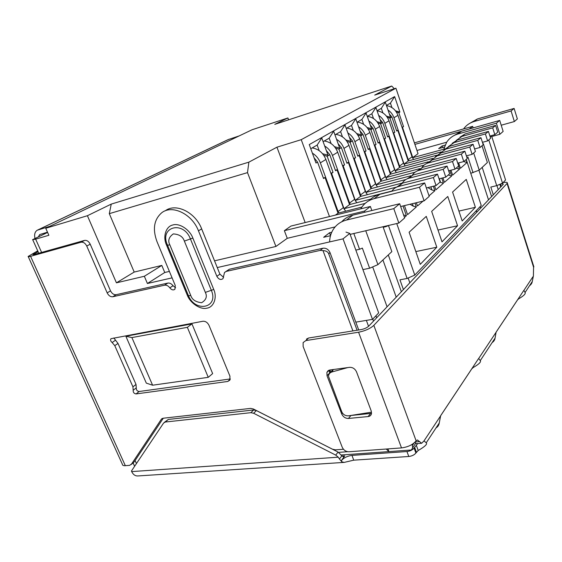 <?xml version="1.0" encoding="UTF-8"?>
<svg xmlns="http://www.w3.org/2000/svg" width="562" height="562" viewBox="0 0 562 562"><rect width="100%" height="100%" fill="white"/><g stroke="black" fill="none" stroke-linecap="round" stroke-linejoin="round"><path stroke-width="0.84" d="M413.976 443.088L412.36 445.476L412.641 447.802L411.412 449.993L388.918 451.602L387.906 448.905M386.27 449.031L388.897 451.602L341.232 454.995M187.35 327.33L131.894 337.579L152.597 385.209L146.317 383.129L125.867 336.245L191.951 323.888L212.647 373.582L208.256 377.334L187.35 327.33L191.951 323.888M172.084 277.867L147.406 283.501L144.343 276.272L116.432 282.827L87.412 215.717L45.747 228.256L48.873 235.274L35.645 239.152L41.609 252.422M355.809 322.145L372.494 319.371L343.031 238.857L217.255 267.561M412.36 445.476L411.995 444.479M368.546 326.325L366.368 320.389M499.829 184.322L500.7 187.048M498.227 189.654L496.92 185.565M476.246 210.701L476.766 212.281M409.831 282.827L408.138 278.014M372.789 319.061L373.526 321.085M45.747 228.256L252.12 129.738L287.906 117.957L288.594 119.825M491.785 136.503L505.561 179.988L502.526 183.17L496.724 185.65L490.823 187.062L493.317 194.831M131.894 337.579L125.867 336.245M152.597 385.209L208.256 377.334M87.412 215.717L111.241 204.104L248.868 162.151L276.94 147.195L301.232 139.671L395.929 88.199L374.721 95.097L391.728 86.035L274.776 124.357L287.906 117.957M116.432 282.827L134.206 272.064L109.309 213.658L111.241 204.104M134.206 272.064L161.8 265.426L144.343 276.272M161.8 265.426L164.75 272.493L147.406 283.501M335.128 226.907L287.259 238.309L275.928 246.458L214.543 260.831M169.394 271.404L164.75 272.493M343.031 238.857L349.768 233.42L345.988 232.099M330.505 235.703L323.642 237.297L329.515 232.766L331.742 232.247M349.768 233.42L378.669 312.915L372.494 319.371M32.561 239.721L47.608 232.436L32.54 239.7L35.645 239.152M403.418 289.585L399.954 279.827L407.12 278.464L414.777 275.085L481.241 205.46L466.249 159.418M502.526 183.17L488.778 139.917M391.728 86.035L394.278 88.733M395.929 88.199L418.044 153.672L412.768 157.592L402.476 127.293L403.53 126.612L398.816 112.709L399.877 112.063L394.636 96.587L309.255 144.582L315.999 163.029L317.537 162.088L323.543 178.54L325.054 177.564L323.361 178.028M329.48 216.553L301.232 139.671M325.054 177.564L338.029 213.146L335.423 215.084M248.868 162.151L247.512 172.618L275.928 246.458M287.259 238.309L284.358 230.687L290.961 226.065L370.379 206.458L364.45 211.101L364.85 212.218M305.166 222.559L276.94 147.195M109.309 213.658L247.512 172.618M284.358 230.687L364.45 211.101M330.547 235.555L329.515 232.766M353.807 233.434L359.561 249.289L355.83 250.104M414.777 275.085L396.744 223.55M458.648 162.903L460.418 168.319L467.029 162.523L466.074 159.573M450.963 170.195L452.614 175.168L459.519 169.113L458.529 166.099M442.947 177.859L444.437 182.334L451.665 175.997L449.846 170.483M434.567 185.931L435.88 189.837L443.453 183.198L441.767 178.154M429.031 195.843L434.848 190.75L433.33 186.24M416.372 202.727L417.489 205.966L423.01 201.126M404.457 205.608L407.583 214.649L416.344 206.971L415.002 203.058M404.443 217.41L406.389 215.703L403.01 205.959M397.06 223.472L397.685 223.332M442.006 241.843L457.552 225.762L447.781 196.482L431.665 211.382L442.006 241.843M426.27 216.37L409.108 232.232L420.264 264.337L436.8 247.224L426.27 216.37M466.256 179.404L475.389 207.308L462.189 220.964L452.586 192.042L466.256 179.404M496.724 185.65L483.32 143.717L482.934 143.879M469.27 129.007L472.663 126.352L414.391 142.86M472.663 126.352L473.162 127.911M314.088 157.81L317.537 162.088M322.553 153.728L327.997 155.175L321.759 137.922L317.158 145.066L319.195 150.651M323.108 141.659L329.17 138.189L331.109 143.584M334.523 146.696L339.687 148.087L333.652 131.227L329.17 138.189M334.959 134.88L340.607 131.649L342.462 136.861M345.904 140.001L350.821 141.336L344.977 124.855L340.607 131.649M346.241 128.424L351.503 125.41L353.28 130.454M356.758 133.615L361.429 134.901L355.767 118.779L351.503 125.41M356.996 122.27L361.907 119.46L363.614 124.343M367.105 127.518L371.559 128.761L366.066 112.976L361.907 119.46M367.253 116.397L371.84 113.77L373.484 118.512M376.99 121.694L381.233 122.895L375.908 107.44L371.84 113.77M377.06 110.784L381.338 108.333L382.919 112.934M386.438 116.13L390.492 117.282L385.314 102.144L381.338 108.333M386.431 105.417L390.435 103.134L391.953 107.602M394.636 96.587L390.435 103.134M310.765 148.719L317.158 145.066M399.877 112.063L395.479 110.798M398.816 112.709L396.343 112M401.992 127.23L403.53 126.612M402.055 127.419L402.476 127.293M359.561 249.289L362.349 248.095L369.627 268.229L377.917 264.632L365.729 230.687M407.12 278.464L388.475 225.552L385.869 226.662L385.665 226.1M464.198 161.196L464.395 161.793L467.029 162.523M464.395 161.793L463.861 161.491M456.611 167.757L456.815 168.368L459.519 169.113M456.815 168.368L456.274 168.059M448.687 174.62L448.89 175.246L451.665 175.997M448.89 175.246L448.336 174.923M439.379 178.765L440.608 182.439L443.453 183.198M440.608 182.439L440.039 182.109M430.864 186.851L431.925 189.977L434.848 190.75M431.925 189.977L427.879 187.603M412.396 203.69L413.253 206.177L416.344 206.971M413.253 206.177L410.035 204.259M403.607 215L406.389 215.703M438.002 230.055L457.552 225.762M415.831 251.586L436.8 247.224M458.908 211.087L475.389 207.308M460.51 131.515L414.911 144.385M470.773 173.307L479.21 170.138L487.387 162.509L482.02 145.762M389.417 114.135L391.876 116.924L396.695 131.044L397.777 130.342L396.575 130.7M441.037 151.951L408.223 160.971L397.777 130.342M393.231 133.138L393.674 133.011L404.261 164.708M393.168 132.941L394.777 132.295L389.923 118.111L387.344 117.374M380.06 119.488L382.673 122.516L387.632 136.931L388.763 136.194L387.506 136.566M432.712 158.407L399.512 167.448L388.763 136.194M384.015 139.116L384.478 138.983L395.381 171.361M383.944 138.912L385.623 138.231L380.629 123.759L377.938 123.001M370.274 125.066L373.049 128.361L378.163 143.078L379.343 142.312L378.029 142.692M424.064 165.144L390.414 174.206L379.343 142.312M374.376 145.361L374.861 145.221L386.101 178.316M374.306 145.151L376.062 144.441L370.913 129.66L368.103 128.874M360.052 130.974L362.982 134.48L368.251 149.513L369.487 148.712L368.11 149.106M415.107 172.176L380.896 181.28L369.487 148.712M364.288 151.902L364.794 151.761L376.385 185.593M364.211 151.684L366.052 150.939L360.748 135.835L357.804 135.028M349.346 137.191L352.43 140.893L357.868 156.257L359.167 155.414L357.72 155.829M405.912 179.489L370.934 188.692L359.167 155.414M353.716 158.758L354.25 158.603L366.22 193.216M353.631 158.533L355.563 157.753L350.091 142.312L347.007 141.476M338.12 143.703L341.366 147.609L346.986 163.324L348.349 162.439L346.824 162.868M396.73 187.048L360.495 196.447L348.349 162.439M342.623 165.945L343.185 165.79L355.556 201.217M342.539 165.713L344.569 164.891L338.914 149.106L335.676 148.235M326.318 150.532L329.753 154.669L335.556 170.743L336.989 169.808L335.388 170.258M370.751 199.11L349.536 204.596L336.989 169.808M330.969 173.496L331.566 173.335L344.358 209.612M330.885 173.258L333.02 172.386L327.168 156.236L323.775 155.337M371.826 210.518L370.379 206.458M369.627 268.229L362.919 269.591M383.017 226.711L391.84 251.636L377.917 264.632M385.869 226.662L383.221 227.273M444.331 147.026L438.676 148.579L442.09 145.944L442.603 147.504M446.649 142.228L416.962 150.468M479.21 170.138L473.668 152.997M412.768 157.592L412.768 158.336M391.876 116.924L389.923 118.111M408.223 160.971L404.261 163.921M393.674 133.011L394.777 132.295M382.673 122.516L380.629 123.759M399.512 167.448L395.374 170.525M384.478 138.983L385.623 138.231M373.049 128.361L370.913 129.66M390.414 174.206L386.08 177.43M374.861 145.221L376.062 144.441M362.982 134.48L360.748 135.835M380.896 181.28L376.364 184.652M364.794 151.761L366.052 150.939M352.43 140.893L350.091 142.312M370.934 188.692L366.185 192.218M354.25 158.603L355.563 157.753M341.366 147.609L338.914 149.106M360.495 196.447L355.514 200.149M343.185 165.79L344.569 164.891M329.753 154.669L327.168 156.236M349.536 204.596L344.309 208.481M331.566 173.335L333.02 172.386M338.029 213.146L361.865 207.097M466.889 157.43L467.935 156.995L473.049 172.738M442.09 145.944L445.069 145.129M412.564 157.746L444.788 148.937M365.131 203.416L344.028 208.692M404.043 164.076L436.681 155.245M391.946 191.031L355.24 200.353M395.149 170.686L428.286 161.821M402.322 183.029L365.932 192.408M385.848 177.599L419.652 168.663M410.97 175.73L376.118 184.835M312.395 153.166C316.097 155.414 318.752 158.639 320.354 162.854L325.883 159.468C323.122 152.815 318.549 148.972 312.163 147.918M325.883 159.468L343.361 207.638L338.099 211.53L320.354 162.854M345.623 211.122L343.361 207.638M338.696 212.836L338.099 211.53M426.368 187.975L436.063 185.551L440.123 182.032L437.482 174.122L402.736 183.072L396.702 187.09M391.784 191.277C393.351 188.867 395.536 187.287 398.353 186.528L433.372 177.564L436.063 185.551M433.372 177.564L437.482 174.122M324.681 146.008C328.306 148.192 330.892 151.34 332.444 155.449L337.699 152.225C335.022 145.734 330.554 141.982 324.288 140.985M337.699 152.225L354.601 199.32L349.599 203.023L332.444 155.449M356.73 202.643L354.601 199.32M350.175 204.294L349.599 203.023M439.062 178.842L445.785 177.135L449.635 173.799L447.078 166.078L413 174.986L407.127 178.864M402.202 183.226C403.748 180.711 405.954 179.053 408.841 178.266L443.186 169.338L445.785 177.135M443.186 169.338L447.078 166.078M336.54 139.292C340.003 141.42 342.469 144.455 343.937 148.403L348.946 145.333C346.354 138.99 341.977 135.337 335.83 134.381M348.946 145.333L365.307 191.396L360.544 194.923L343.937 148.403M367.316 194.578L365.307 191.396M361.106 196.166L360.544 194.923M448.645 170.792L455.009 169.155L458.669 165.98L456.196 158.442L422.757 167.293L417.032 171.045M412.339 175.175C413.871 172.773 416.021 171.185 418.802 170.412L452.494 161.54L455.009 169.155M452.494 161.54L456.196 158.442M347.822 132.892C351.138 134.964 353.491 137.901 354.896 141.694L359.666 138.772C357.144 132.562 352.866 129 346.824 128.087M359.666 138.772L375.521 183.837L370.976 187.202L354.896 141.694M377.418 186.886L375.521 183.837M371.517 188.418L370.976 187.202M457.735 163.142L463.769 161.568L467.254 158.554L464.858 151.178L432.038 159.98L426.46 163.612M421.985 167.532C423.495 165.228 425.589 163.704 428.272 162.952L461.339 154.129L463.769 161.568M461.339 154.129L464.858 151.178M358.577 126.787C361.752 128.81 364.007 131.641 365.335 135.294L369.894 132.499C367.45 126.429 363.256 122.952 357.327 122.08M369.894 132.499L385.272 176.623L380.931 179.833L365.335 135.294M387.07 179.545L385.272 176.623M381.457 181.02L380.931 179.833M466.376 155.864L472.108 154.346L475.424 151.48L473.099 144.272L440.882 153.012L435.438 156.531M431.173 160.254L437.292 155.843L469.755 147.075L472.108 154.346M469.755 147.075L473.099 144.272M368.841 120.949C371.882 122.923 374.039 125.67 375.311 129.183L379.666 126.513C377.285 120.57 373.182 117.177 367.351 116.341M379.666 126.513L394.594 169.724L390.442 172.801L375.311 129.183M396.294 172.534L394.594 169.724M390.948 173.96L390.442 172.801M474.602 148.937L480.046 147.476L483.208 144.736L480.953 137.69L449.312 146.366L444.008 149.78M439.927 153.321L445.891 149.07L477.763 140.367L480.046 147.476M477.763 140.367L480.953 137.69M378.64 115.372C381.563 117.296 383.628 119.952 384.844 123.345L389.002 120.795C386.726 115.027 382.75 111.719 377.088 110.862M389.002 120.795L403.509 163.128L399.533 166.071L384.844 123.345M405.125 165.832L403.509 163.128M400.032 167.202L399.533 166.071M482.435 142.327L487.619 140.922L490.633 138.308L488.441 131.417L457.37 140.022L452.185 143.331M448.286 146.71L454.096 142.6L485.399 133.96L487.619 140.922M485.399 133.96L488.441 131.417M388.012 110.033C390.822 111.908 392.803 114.486 393.962 117.753L397.945 115.315C395.781 109.773 391.967 106.541 386.508 105.635M397.945 115.315L412.044 156.812L408.237 159.629L393.962 117.753M413.583 159.418L412.044 156.812M408.722 160.739L408.237 159.629M489.902 136.018L494.841 134.662L497.728 132.168L495.6 125.417L465.069 133.96L460.004 137.17M456.267 140.395L461.936 136.418L492.691 127.855L494.841 134.662M492.691 127.855L495.6 125.417M417.728 443.566L414.089 448.069C412.515 449.972 410.134 451.124 406.944 451.532L352.002 455.403L353.716 460.173L344.225 462.393L341.893 461.887L339.413 458.964L341.886 455.866L338.064 452.059L256.377 410.555L253.631 409.972L168.312 419.449L164.441 422.287M338.064 452.059L335.739 455.122L253.645 413.267L256.377 410.555M339.413 458.964L338.247 457.187L335.739 455.122M253.631 409.972L250.884 412.677L165.354 422.02L163.605 423.038L131.438 471.033L131.691 471.602C133.131 474.546 135.119 476 137.669 475.965L344.028 462.4M250.884 412.677L253.645 413.267M352.002 455.403C347.492 455.986 343.965 457.693 341.422 460.538L344.703 455.915L343.438 456.758L341.886 455.866M518.571 298.303L518.726 298.787L517.595 299.806L496.014 332.325M472.958 367.021L473.148 367.576L471.736 368.904L440.545 415.901M416.393 445.547L418.205 450.485L415.908 453.021L414.089 448.069M406.944 451.532L408.778 456.492C411.967 456.091 414.342 454.939 415.908 453.021M408.778 456.492L353.716 460.173M341.422 460.538L341.893 461.887M414.707 442.463L416.54 443.657L421.662 443.27L424.008 440.896L426.242 442.8C427.605 444.057 424.921 446.621 418.205 450.485M436.063 427.865C437.826 426.853 438.887 425.237 439.245 423.017L440.678 415.655L478.353 358.893L478.669 358.521L480.292 360.6C481.318 361.893 478.936 364.218 473.148 367.576M492.115 342.616C493.808 341.464 494.792 339.968 495.059 338.141L496.106 332.149L523.644 290.652L523.882 290.385L525.07 292.5C525.856 293.764 523.742 295.865 518.726 298.787M529.516 285.735C531.125 284.541 532.031 283.157 532.249 281.576L533.401 275.956L533.598 266.016M421.662 443.27L419.554 441.62L415.22 441.95M358.577 332.219L401.507 447.914L348.854 451.764C345.862 451.679 343.649 450.169 342.216 447.226L303.136 346.515L303.129 342.574L305.868 340.579L358.577 332.219C365.159 330.899 370.246 328.608 373.842 325.356L507.353 183.135L533.872 266.866M401.507 447.914C408.04 447.057 412.908 444.697 416.126 440.84L417.418 439.962L419.554 441.62M499.871 184.301L500.44 184.167C502.435 183.718 503.39 183.753 503.299 184.259L368.679 326.192C366.881 327.808 364.345 328.946 361.078 329.606L308.566 338.015L306.459 339.09M503.039 182.636C506.144 182.081 507.584 182.25 507.353 183.135M341.689 413.913L327.028 375.781L326.908 372.269L329.88 369.986L349.564 367.344C352.718 367.246 355.051 368.77 356.554 371.939L371.208 410.927L371.461 413.801C371.004 415.43 369.894 416.351 368.131 416.554L348.454 418.465C345.398 418.465 343.143 416.948 341.689 413.913L342.434 413.042M329.697 373.308L329.318 370.098M371.545 413.344L350.358 415.55M133.791 464.331L132.913 463.025M47.496 232.19L39.684 234.572L38.399 236.869M34.992 238.513C34.106 234.558 34.858 231.79 37.247 230.216L49.779 226.331M239.208 135.899L228.13 139.615L37.759 229.977M333.006 369.564L330.119 372.908M371.531 412.185L348.714 415.81C345.504 416.035 343.192 414.7 341.773 411.813L328.524 376.385C328.622 374.159 329.761 372.683 331.931 371.967L333.371 369.515M347.695 367.597L331.931 371.967M38.146 251.776L32.933 254.572L34.149 254.509L84.588 240.403L81.083 242.222C83.366 241.913 85.255 243.184 86.745 246.044L90.222 244.196C88.747 241.358 86.864 240.093 84.588 240.403M81.083 242.222L30.573 256.307C28.69 256.82 27.889 256.869 28.163 256.441L37.724 250.842M358.718 329.985L330.049 252.682C328.482 249.366 326.108 247.877 322.925 248.228L229.38 269.247L225.826 271.537M352.915 330.913L322.995 250.589C326.072 250.771 327.969 251.832 328.7 253.785L357.088 330.245M133.475 462.505L129.674 465.35L125.333 465.68L30.573 256.307M134.213 461.845L163.282 418.226M131.262 464.465L161.308 419.273L163.057 418.247L250.568 408.398L253.329 408.974L332.458 449.186L335.458 449.853L343.452 449.249M322.925 248.228L320.185 250.399L322.995 250.589M320.185 250.399L226.331 271.383L229.38 269.247M223.613 277.319L219.918 274.165L216.848 276.307C218.681 279.433 220.733 280.213 222.995 278.64L224.526 272.451L226.331 271.383M216.848 276.307L198.463 230.827L201.667 228.896C195.4 212.211 175.702 202.657 165.242 210.827M219.918 274.165L201.667 228.896M175.618 287.688L173.026 285.742C171.459 283.691 169.703 282.805 167.771 283.093L164.561 285.194C166.5 284.906 168.263 285.798 169.836 287.863C171.593 289.964 173.286 290.435 174.908 289.268L175.267 285.503L157.009 241.667C152.407 229.148 153.988 219.51 161.737 212.752C172.169 204.364 192.113 213.96 198.463 230.827M164.561 285.194L112.829 296.757C110.51 296.961 108.628 295.675 107.173 292.886L86.745 246.044M167.771 283.093L116.144 294.692C113.833 294.902 111.957 293.617 110.517 290.842L90.222 244.196M28.29 256.722L122.383 464.296C122.411 465.336 123.394 465.793 125.333 465.68M115.365 340.305L112.14 342.525C110.602 341.225 110.208 339.94 110.967 338.689L202.882 321.26C205.502 321.092 207.547 322.469 209.029 325.398L229.921 376.14L229.865 380.137L227.75 381.465L136.046 393.934C134.002 393.562 133.046 392.339 133.187 390.274L136.278 387.864L136.018 384.443L118.006 343.431L113.819 337.959M230.308 378.95L139.123 391.51C137.079 391.138 136.13 389.923 136.278 387.864M136.018 384.443L132.927 386.839L133.187 390.274M132.927 386.839L114.788 345.665L118.006 343.431M112.14 342.525L114.788 345.665M330.442 371.904L330.049 369.965M213.743 289.458C217.424 297.572 213.757 307.295 206.872 308.18C200.339 309.901 190.209 303.129 187.237 295.057L166.429 244.849C162.685 236.764 165.874 226.416 172.731 225.011C179.215 222.742 189.794 229.542 192.85 238.063L213.743 289.458L211.34 290.301L190.427 238.934L184.357 241.098L205.341 292.395C207.406 296.49 206.163 299.925 201.618 302.714C195.695 302.061 192.078 299.644 190.757 295.464L169.815 244.821C167.694 240.698 168.86 237.059 173.314 233.904C179.278 234.312 182.959 236.707 184.357 241.098M327.618 371.51L327.857 370.857M388.3 254.944L401.366 291.741M369.353 200.493C372.184 197.452 375.669 195.393 379.814 194.312L424.661 182.931L419.47 187.251L424.106 200.859L400.657 206.521M424.106 200.859L429.213 196.37L424.661 182.931M382.926 259.953L396.217 297.172M419.47 187.251L374.194 198.646C368.658 200.121 364.373 203.205 361.338 207.891L360.776 208.825M372.683 266.908L387.07 306.81M375.922 315.788L376.652 317.79M341.731 221.779C344.675 218.477 348.37 216.272 352.817 215.155L399.687 203.732L393.793 208.635L398.837 223.065L350.119 234.382M398.837 223.065L404.633 217.972L399.687 203.732M393.793 208.635L346.459 220.058C340.684 221.54 336.245 224.723 333.14 229.612C330.913 233.258 329.732 237.354 329.606 241.92M482.196 167.357L491.624 196.623M469.291 123.626L477.412 118.968L514.111 108.424L511.083 110.946L514.363 121.547L501.206 125.221M514.363 121.547L517.356 118.926L514.111 108.424M478.943 170.251L488.519 199.889M511.083 110.946L474.089 121.532C469.713 122.839 466.2 125.305 463.559 128.93M480.166 206.591L480.679 208.158M476.386 210.553L476.899 212.134M453.091 136.074L461.599 131.178L499.702 120.423L496.365 123.204L499.857 134.297L490.197 136.938M499.857 134.297L503.145 131.41L499.702 120.423M496.365 123.204L457.939 134.002C453.204 135.393 449.474 138.09 446.741 142.095L443.741 149.225M347.639 451.7L338.605 452.368M133.124 462.842L134.599 466.312M135.084 460.545L136.44 463.566M402.736 183.072L398.353 186.528M413 174.986L408.841 178.266M422.757 167.293L418.802 170.412M432.038 159.98L428.272 162.952M440.882 153.012L437.292 155.843M449.312 146.366L445.891 149.07M457.37 140.022L454.096 142.6M465.069 133.96L461.936 136.418M165.354 422.02L168.312 419.449M338.247 457.187L131.691 471.602M344.703 455.915L342.075 456.098M414.608 447.296L416.428 452.241M532.888 276.813L523.882 290.385M495.86 332.613L478.669 358.521M424.008 440.896L440.334 416.287M373.842 325.356L416.126 440.84M533.633 267.364L507.072 183.521M305.868 340.579L308.566 338.015M329.599 373.049L327.028 375.781M370.491 413.583L368.131 416.554M348.454 418.465L350.885 415.529M501.199 186.528L500.44 184.167M38.125 229.851L228.917 139.278M34.788 254.326L34.472 253.624M36.523 251.881L38.005 251.467M328.7 253.785L330.049 252.682M162.242 418.472L161.308 419.273M169.836 287.863L173.026 285.742M116.144 294.692L112.829 296.757M110.517 290.842L107.173 292.886M230.244 379.238L227.75 381.465M139.123 391.51L136.046 393.934M329.515 372.831L330.428 371.861M205.341 292.395L211.34 290.301C219.04 308.039 195.274 312.971 188.382 295.514M192.85 238.063L190.427 238.934C183.268 220.135 159.165 226.823 167.392 244.842C167.286 245.257 168.094 245.25 169.815 244.821M167.49 245.088L188.235 295.176C188.186 295.71 189.029 295.809 190.757 295.464M188.179 295.036L187.237 295.057M167.35 244.744L166.429 244.849M352.817 215.155L346.459 220.058M379.814 194.312L374.194 198.646M461.599 131.178L457.939 134.002M477.412 118.968L474.089 121.532M415.62 443.39L412.641 447.802M38.785 253.209L32.758 239.812M525.07 292.5L532.249 281.576M480.292 360.6L495.059 338.141M426.242 442.8L439.245 423.017M134.17 461.908L131.22 464.528M161.364 419.196L162.158 418.514M326.908 372.269L328.791 370.274M350.196 234.6L350.702 234.185"/></g></svg>
